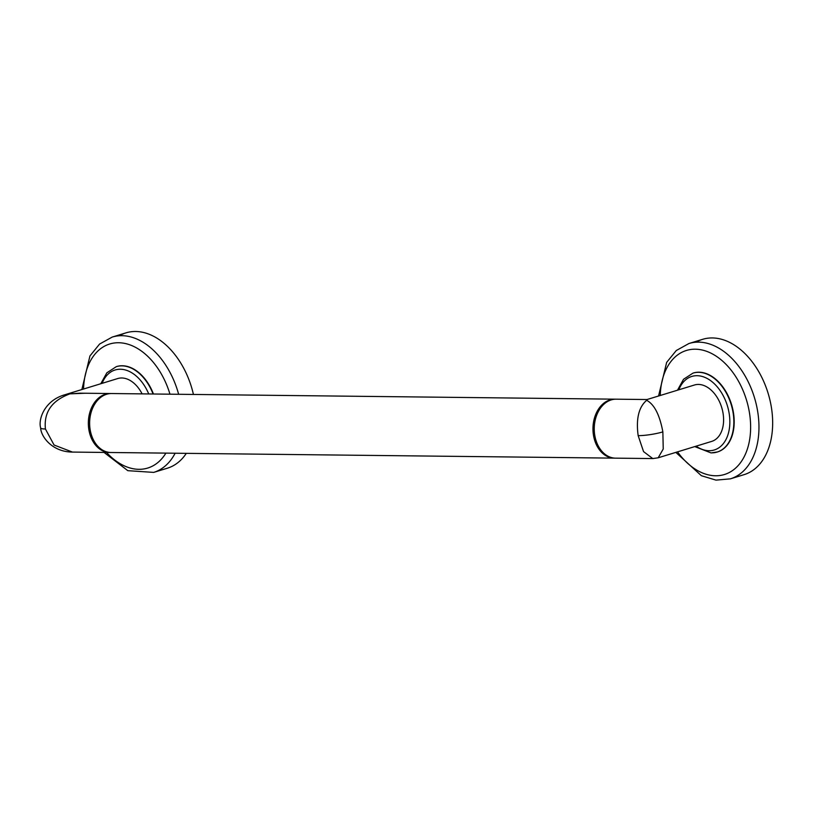 <?xml version="1.0" encoding="UTF-8"?>
<svg xmlns="http://www.w3.org/2000/svg" width="813" height="813" viewBox="0 0 813 813"><rect width="100%" height="100%" fill="white"/><g stroke="black" fill="none" stroke-linecap="round" stroke-linejoin="round"><path stroke-width="1.22" d="M614.272 458.136L110.944 452.506A29.481 21.646 -89.4 0 1 90.121 429.498A29.481 21.646 -89.4 0 1 111.605 393.533L614.933 399.173A29.481 21.646 90.6 0 0 593.46 435.138A29.481 21.646 90.6 0 0 614.272 458.136A29.481 21.646 90.6 0 0 614.913 458.136M110.304 452.485A29.481 21.646 -89.4 0 1 109.664 452.495A29.481 21.646 -89.4 0 1 88.841 429.488A29.481 21.646 -89.4 0 1 110.324 393.522A29.481 21.646 -89.4 0 1 110.964 393.543M615.573 399.193A29.481 21.646 90.6 0 0 614.933 399.173M658.184 457.79L711.7 441.398A29.481 19.502 73 0 0 723.082 413.431A29.481 19.502 73 0 0 694.424 385.016L647.443 399.407L646.681 400.301L646.609 399.529L616.213 399.183A29.481 21.646 90.6 0 0 594.74 435.148A29.481 21.646 90.6 0 0 615.553 458.156L652.778 458.573L643.561 451.611L638.154 435.636C635.918 418.807 638.764 407.028 646.681 400.301C654.302 404.366 659.699 414.884 662.859 431.886L663.235 449L658.184 457.79L652.788 458.573M693.164 373.065A41.28 27.296 73 0 1 693.337 373.015A41.28 27.296 73 0 1 698.977 372.212A41.28 27.296 73 0 1 732.645 408.614A41.28 27.296 73 0 1 717.523 451.947A41.28 27.296 73 0 1 717.351 451.998M730.389 478.847L744.088 474.65A70.761 46.798 -107 0 0 771.415 407.526A70.761 46.798 73 0 0 702.625 339.326L688.926 343.523A70.761 46.798 73 0 1 757.716 411.724A70.761 46.798 73 0 1 730.389 478.847L715.989 480.127L701.365 475.696L675.827 452.384M696.019 342.222A70.761 46.798 73 0 1 702.625 339.326M110.324 393.522L79.928 393.187L69.979 393.848C51.9 400.463 43.709 412.181 45.426 429L54.065 445.016L72.438 452.079C51.961 451.957 40.874 436.357 40.65 427.912L40.65 427.912A17.693 2.734 -9.1 0 0 45.426 429M85.314 393.238L69.979 393.848L64.207 394.955C44.38 400.86 38.099 419.478 40.65 427.912L40.65 427.912M64.105 394.986L117.722 378.553A29.481 19.502 73 0 1 142.102 393.878M116.462 366.612A41.28 27.296 73 0 1 116.635 366.551A41.28 27.296 73 0 1 122.275 365.759A41.28 27.296 73 0 1 153.444 394.01M175.13 453.227A70.761 46.798 73 0 1 153.687 472.394L167.387 468.197A70.761 46.798 -107 0 0 186.299 453.349M119.318 335.769A70.761 46.798 73 0 1 125.924 332.873A70.761 46.798 73 0 1 193.433 394.457M696.091 446.174A38.445 25.427 -107 0 0 709.068 450.717A38.445 25.427 -107 0 0 729.17 413.502A38.445 25.427 -107 0 0 697.046 375.697A38.445 25.427 -107 0 0 678.814 389.793M711.538 452.851A41.28 27.296 -107 0 0 717.178 452.048A41.28 27.296 -107 0 0 732.3 408.726A41.28 27.296 -107 0 0 698.641 372.313A41.28 27.296 -107 0 0 692.991 373.116L683.54 379.275L677.483 390.199M660.258 395.484A64.867 42.896 73 0 1 701.182 349.814A64.867 42.896 73 0 1 749.484 412.974A64.867 42.896 73 0 1 729.668 472.312A64.867 42.896 73 0 1 677.534 451.865M662.859 431.886A17.693 2.734 170.9 0 1 638.154 435.636M148.738 393.949A38.445 25.427 -107 0 0 120.344 369.244A38.445 25.427 -107 0 0 102.113 383.34M153.068 394A41.28 27.296 -107 0 0 121.94 365.86A41.28 27.296 -107 0 0 116.289 366.663L106.838 372.821L100.782 383.746M165.893 453.115A64.867 42.896 73 0 1 106.533 452.455M83.556 389.021A64.867 42.896 73 0 1 120.1 342.791A64.867 42.896 73 0 1 169.968 394.193M81.859 389.549L89.948 355.931L99.582 344.062L112.224 337.07A70.761 46.798 73 0 1 178.647 394.285M717.523 451.947L711.06 452.922L694.759 446.591M658.56 396.002L666.65 362.385L676.284 350.525L688.926 343.523M646.609 399.529L647.443 399.407M153.687 472.394L127.824 470.676L104.044 452.424M125.924 332.873L112.224 337.07M72.438 452.079L109.664 452.495"/></g></svg>
